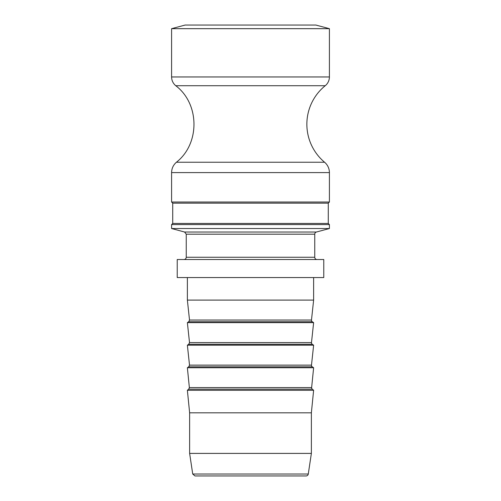 <?xml version="1.0" encoding="UTF-8"?>
<svg xmlns="http://www.w3.org/2000/svg" width="501" height="501" viewBox="0 0 501 501"><rect width="100%" height="100%" fill="white"/><g stroke="black" fill="none" stroke-linecap="round" stroke-linejoin="round"><path stroke-width="0.75" d="M328.28 203.155L328.28 223.446L172.72 223.446L172.72 203.155L328.28 203.155L329.407 202.028L329.407 172.601A13.527 13.527 0 0 0 324.579 162.243A49.599 49.599 0 0 1 325.23 85.715A11.272 11.272 0 0 0 329.407 76.96L171.593 76.96C171.668 80.504 173.058 83.423 175.77 85.715L325.23 85.715M172.72 203.155L171.593 202.028L329.407 202.028M328.28 223.446L329.407 224.573L171.593 224.573L172.72 223.446M317.008 259.518A2.255 2.255 0 0 1 314.753 257.264L186.247 257.264L186.247 234.192L314.753 234.192A2.255 2.255 0 0 1 316.425 232.019L184.575 232.019L171.593 228.537L329.407 228.537L329.407 224.573M250.5 475.95L306.048 475.95A2.255 2.255 0 0 0 308.278 474.027L192.722 474.027L194.952 475.95L250.5 475.95M171.593 28.676L185.12 25.05L315.88 25.05L329.407 28.676L171.593 28.676L171.593 76.96M250.5 259.518L323.771 259.518L323.771 277.554L177.229 277.554L177.229 259.518L250.5 259.518M189.51 320.045L188.727 321.736L312.273 321.736A1.804 1.804 0 0 1 311.49 320.045L189.51 320.045L187.374 300.099L313.626 300.099L313.626 277.554M188.727 321.736L187.374 322.644L313.626 322.644L312.273 321.736M189.51 342.59L188.727 344.281L312.273 344.281A1.804 1.804 0 0 1 311.49 342.59L189.51 342.59L187.374 322.644M188.727 344.281L187.374 345.189L313.626 345.189L312.273 344.281M189.51 365.135L188.727 366.826L312.273 366.826A1.804 1.804 0 0 1 311.49 365.135L189.51 365.135L187.374 345.189M188.727 366.826L187.374 367.734L313.626 367.734L312.273 366.826M189.359 387.586L188.727 389.145L312.273 389.145A1.804 1.804 0 0 1 311.641 387.586L189.359 387.586L187.374 367.734M188.727 389.145L187.374 390.279L313.626 390.279L312.273 389.145M192.722 474.027L189.629 453.405L311.371 453.405L311.371 412.824L313.626 390.279M189.629 453.405L189.629 412.824L311.371 412.824M324.579 162.243L176.421 162.243C173.283 164.979 171.674 168.436 171.593 172.601L329.407 172.601M171.593 228.537L171.593 224.573M329.407 76.96L329.407 28.676M171.593 202.028L171.593 172.601M186.247 234.192L184.575 232.019M314.753 257.264L314.753 234.192M316.425 232.019L329.407 228.537M186.247 257.264C186.115 258.635 185.364 259.386 183.992 259.518M311.49 320.045L313.626 300.099M311.49 342.59L313.626 322.644M311.49 365.135L313.626 345.189M311.641 387.586L313.626 367.734M308.278 474.027L311.371 453.405M189.629 412.824L187.374 390.279M187.374 300.099L187.374 277.554M175.77 85.715C199.749 103.857 200.093 143.681 176.421 162.243"/></g></svg>
